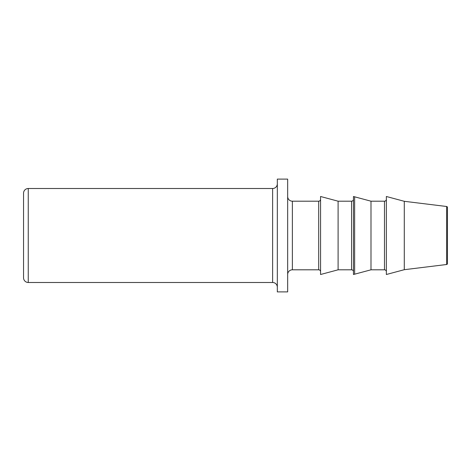<?xml version="1.0" encoding="UTF-8"?>
<svg xmlns="http://www.w3.org/2000/svg" width="471" height="471" viewBox="0 0 471 471"><rect width="100%" height="100%" fill="white"/><g stroke="black" fill="none" stroke-linecap="round" stroke-linejoin="round"><path stroke-width="0.71" d="M287.663 274.505A4.698 4.698 0 0 1 292.367 269.806L292.367 201.194A4.698 4.698 0 0 1 287.663 196.495M23.55 277.796L23.55 193.204A4.716 4.716 0 0 1 28.248 188.506L28.248 282.494A4.716 4.716 0 0 1 23.55 277.796M277.325 183.808A4.698 4.698 0 0 1 272.627 188.506L272.627 282.494A4.698 4.698 0 0 1 277.325 287.192M287.663 235.5L287.663 179.104L277.325 179.104L277.325 291.896L287.663 291.896L287.663 235.5M318.684 201.194L318.684 269.806A1.878 1.878 0 0 1 320.563 271.685L320.563 196.495L338.101 201.194L338.101 269.806L320.563 274.505L320.563 199.315A1.878 1.878 0 0 1 318.684 201.194L292.367 201.194M353.456 199.315A1.878 1.878 0 0 1 351.578 201.194L351.578 269.806A1.878 1.878 0 0 1 353.456 271.685L353.456 196.495L354.639 196.813L354.639 274.187L353.456 274.505L353.456 210.284M353.456 260.716L353.456 271.685M386.355 260.445L386.355 271.685A1.878 1.878 0 0 0 384.477 269.806L370.995 269.806L370.995 201.194L354.639 196.813M447.45 263.572L447.45 235.5L447.45 263.572A0.942 0.942 0 0 1 446.626 264.502L404.283 269.7L386.355 274.505L386.355 210.555M386.355 199.315A1.878 1.878 0 0 1 384.477 201.194L370.995 201.194M386.355 271.685L386.355 196.495L404.283 201.3L404.283 269.7M447.45 235.5L447.45 207.428L447.45 235.5M446.626 264.502L446.626 206.498A0.942 0.942 0 0 1 447.45 207.428M384.477 269.806L384.477 201.194M272.627 188.506L28.248 188.506M351.578 201.194L338.101 201.194M446.626 206.498L404.283 201.3M370.995 269.806L354.639 274.187M351.578 269.806L338.101 269.806M318.684 269.806L292.367 269.806M272.627 282.494L28.248 282.494"/></g></svg>
